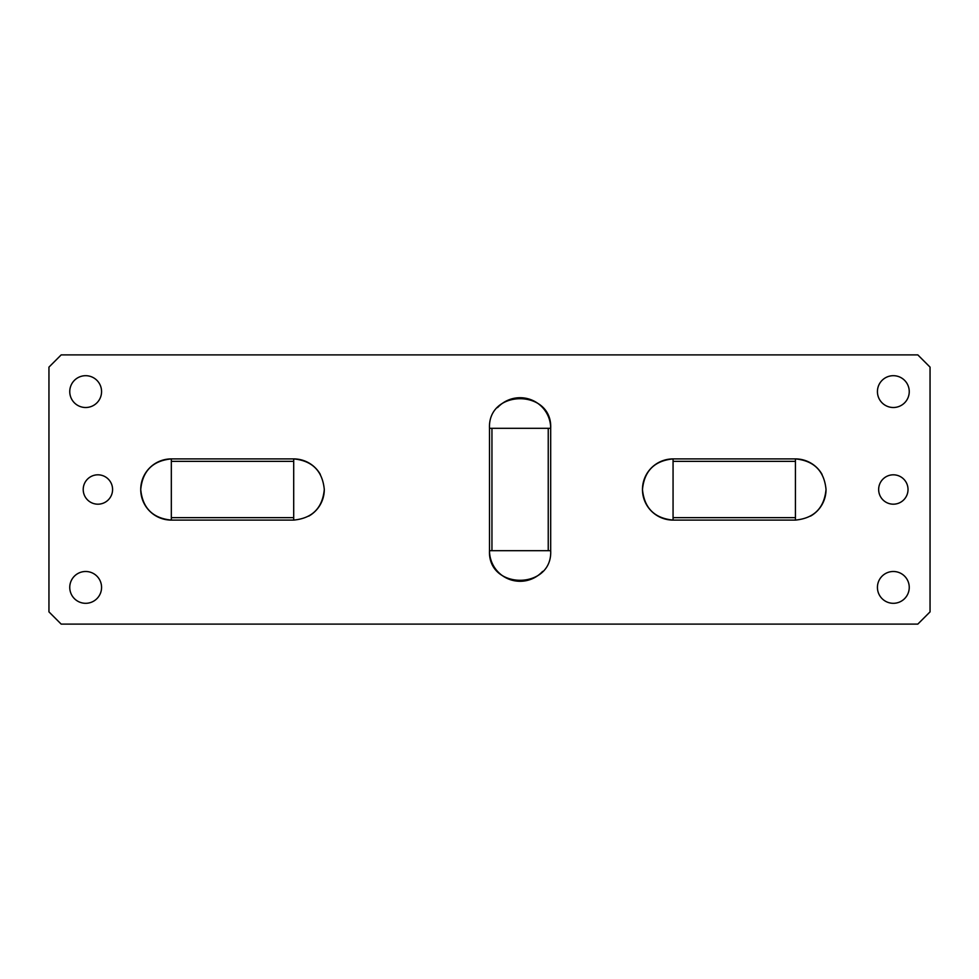 <?xml version="1.0" encoding="UTF-8"?>
<svg xmlns="http://www.w3.org/2000/svg" width="979" height="979" viewBox="0 0 979 979"><rect width="100%" height="100%" fill="white"/><g stroke="black" fill="none" stroke-linecap="round" stroke-linejoin="round"><path stroke-width="1.47" d="M61.187 624.112L917.812 624.112L930.05 611.875L930.05 367.125L917.812 354.887L61.187 354.887L48.95 367.125L48.95 611.875L61.187 624.112M83.215 489.5A14.685 14.685 0 0 1 97.9 474.815A14.685 14.685 0 0 1 112.585 489.5A14.685 14.685 0 0 1 97.9 504.185A14.685 14.685 0 0 1 83.215 489.5M909.246 587.4A15.909 15.909 0 0 1 893.337 603.309A15.909 15.909 0 0 1 877.429 587.4A15.909 15.909 0 0 1 893.337 571.491A15.909 15.909 0 0 1 909.246 587.4M909.246 391.6A15.909 15.909 0 0 1 893.337 407.509A15.909 15.909 0 0 1 877.429 391.6A15.909 15.909 0 0 1 893.337 375.691A15.909 15.909 0 0 1 909.246 391.6M101.571 391.6A15.909 15.909 0 0 1 85.662 407.509A15.909 15.909 0 0 1 69.754 391.6A15.909 15.909 0 0 1 85.662 375.691A15.909 15.909 0 0 1 101.571 391.6M491.947 550.688L489.5 550.688C487.603 590.153 552.584 590.153 550.688 550.688L550.688 428.312C552.584 388.847 487.603 388.847 489.5 428.312L548.24 428.312L548.24 550.688L491.947 550.688L491.947 428.312M826.031 489.5C824.22 470.923 814.026 460.717 795.437 458.906L795.437 520.094C814.014 518.283 824.22 508.089 826.031 489.5A30.594 30.594 0 0 1 810.502 516.129M673.062 517.646L673.062 458.906C654.486 460.717 644.28 470.923 642.469 489.5C644.28 508.077 654.486 518.283 673.062 520.094L673.062 517.646L795.437 517.646M324.294 489.5C322.483 470.923 312.289 460.717 293.7 458.906L293.7 520.094C312.277 518.283 322.483 508.089 324.294 489.5A30.594 30.594 0 0 1 308.764 516.129M320.329 474.436A30.594 30.594 0 0 0 293.7 458.906L171.325 458.906A30.594 30.594 0 0 0 140.731 489.5C142.542 508.077 152.748 518.283 171.325 520.094L171.325 458.906C152.748 460.717 142.542 470.923 140.731 489.5A30.594 30.594 0 0 0 171.325 520.094L293.7 520.094M878.652 489.5A14.685 14.685 0 0 1 893.337 474.815A14.685 14.685 0 0 1 908.022 489.5A14.685 14.685 0 0 1 893.337 504.185A14.685 14.685 0 0 1 878.652 489.5M69.754 587.4A15.909 15.909 0 0 1 85.662 571.491A15.909 15.909 0 0 1 101.571 587.4A15.909 15.909 0 0 1 85.662 603.309A15.909 15.909 0 0 1 69.754 587.4M822.066 474.436A30.594 30.594 0 0 0 795.437 458.906L673.062 458.906A30.594 30.594 0 0 0 642.469 489.5A30.594 30.594 0 0 0 673.062 520.094L795.437 520.094M673.062 461.354L795.437 461.354M171.325 517.646L293.7 517.646M171.325 461.354L293.7 461.354M548.24 428.312L550.688 428.312A30.594 30.594 0 0 0 497.577 407.594M542.611 571.406A30.594 30.594 0 0 1 489.5 550.688L489.5 428.312M550.688 550.688L548.24 550.688"/></g></svg>
